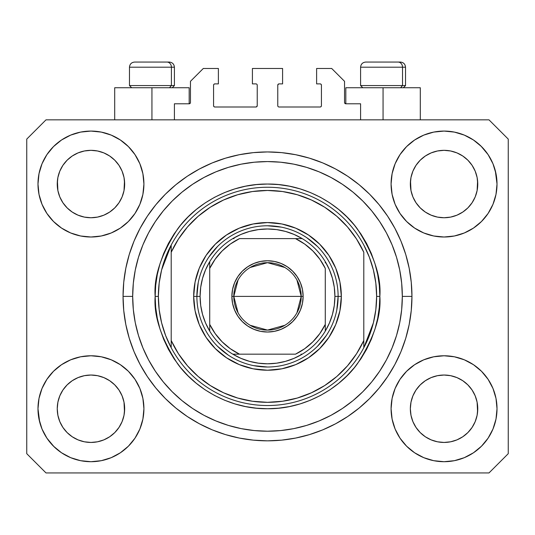 <?xml version="1.0" encoding="UTF-8"?>
<svg xmlns="http://www.w3.org/2000/svg" width="535" height="535" viewBox="0 0 535 535"><rect width="100%" height="100%" fill="white"/><g stroke="black" fill="none" stroke-linecap="round" stroke-linejoin="round"><path stroke-width="0.8" d="M174.41 119.84L174.41 103.79L189.176 103.79L174.41 103.79L174.41 119.84M190.46 102.506L190.46 81.32L190.46 102.506A1.284 1.284 0 0 1 189.176 103.79L189.664 103.69L189.176 103.79L189.176 87.74L151.94 87.74L151.94 119.84L151.94 87.74L114.704 87.74L114.704 119.84M190.46 81.32L203.3 68.48L218.387 68.48L218.387 83.888L214.856 83.888L218.387 83.888L218.387 68.48L203.3 68.48L190.46 81.32M213.572 85.172L213.572 105.716L213.572 85.172A1.284 1.284 0 0 1 214.856 83.888L214.368 83.988L214.856 83.888M214.856 107L255.944 107L214.856 107A1.284 1.284 0 0 1 213.572 105.716L213.672 106.204L213.572 105.716M256.853 106.625L256.432 106.9L257.228 105.716L257.228 85.172L257.228 105.716A1.284 1.284 0 0 1 255.944 107L256.432 106.9L255.944 107M255.944 83.888L252.413 83.888L255.944 83.888A1.284 1.284 0 0 1 257.228 85.172L257.128 84.684L257.228 85.172M252.413 83.888L252.413 68.48L252.413 83.888M282.587 68.48L252.413 68.48L282.587 68.48L282.587 83.888L279.056 83.888L282.587 83.888L282.587 68.48M278.147 84.262L278.568 83.988L277.772 85.172L277.772 105.716L277.772 85.172A1.284 1.284 0 0 1 279.056 83.888L278.568 83.988L279.056 83.888M279.056 107L320.144 107L279.056 107A1.284 1.284 0 0 1 277.772 105.716L277.872 106.204L277.772 105.716M321.428 105.716L321.428 85.172L321.428 105.716A1.284 1.284 0 0 1 320.144 107L320.632 106.9L320.144 107M320.144 83.888L316.613 83.888L320.144 83.888A1.284 1.284 0 0 1 321.428 85.172L321.328 84.684L321.428 85.172M316.613 83.888L316.613 68.48L331.7 68.48L344.54 81.32L344.54 102.506L344.54 81.32L331.7 68.48L316.613 68.48L316.613 83.888M345.824 87.74L383.06 87.74L383.06 119.84L383.06 87.74L420.296 87.74L345.824 87.74L345.824 103.79L360.59 103.79L345.824 103.79A1.284 1.284 0 0 1 344.54 102.506L344.64 102.994L344.54 102.506M360.59 103.79L360.59 119.84L360.59 103.79M320.632 83.988L321.328 84.684L320.632 83.988M321.328 106.204L320.632 106.9L321.328 106.204M278.147 106.625L277.872 106.204M256.853 84.262L257.128 84.684M214.368 106.9L213.672 106.204L214.368 106.9M213.672 84.684L214.368 83.988L213.672 84.684M345.824 103.79L344.64 102.994M190.36 102.994L189.664 103.69M411.95 296.39L411.95 296.39A144.45 144.45 0 0 1 267.5 440.84A144.45 144.45 0 0 1 123.05 296.39L123.745 282.233L125.825 268.209L129.269 254.459L134.044 241.111L140.11 228.298L147.392 216.14L155.839 204.751L165.355 194.245L175.861 184.729L187.25 176.282L199.408 169L212.221 162.934L225.569 158.159L239.319 154.715L253.343 152.636L267.5 151.94L281.657 152.636L295.681 154.715L309.431 158.159L322.779 162.934L335.592 169L347.75 176.282L359.139 184.729L369.645 194.245L379.161 204.751L387.608 216.14L394.89 228.298L400.956 241.111L405.731 254.459L409.175 268.209L411.255 282.233L411.95 296.39L411.255 310.547L409.175 324.571L405.731 338.321L400.956 351.669L394.89 364.482L387.608 376.64L379.161 388.029L369.645 398.535L359.139 408.051L347.75 416.497L335.592 423.78L322.779 429.846L309.431 434.621L295.681 438.065L281.657 440.144L267.5 440.84L253.343 440.144L239.319 438.065L225.569 434.621L212.221 429.846L199.408 423.78L187.25 416.497L175.861 408.051L165.355 398.535L155.839 388.029L147.392 376.64L140.11 364.482L134.044 351.669L129.269 338.321L125.825 324.571L123.745 310.547L123.05 296.39A144.45 144.45 0 0 1 267.5 151.94A144.45 144.45 0 0 1 411.95 296.39L411.943 294.852L411.95 296.39L402.32 296.39L411.95 296.39L411.923 299.225M411.896 292.377L411.923 293.554L411.896 292.377M263.487 440.786L267.5 440.84L263.487 440.786M123.103 300.402L123.077 299.266M416.003 165.342L412.913 171.14L416.023 165.315L420.216 160.206L416.023 165.315L420.216 160.206L425.325 156.013L420.216 160.206L425.325 156.013L431.15 152.903L425.325 156.013L431.15 152.903L437.476 150.984L431.15 152.903L437.476 150.984L444.05 150.335L450.624 150.984L444.05 150.335L450.624 150.984L456.95 152.903L450.651 150.984L456.95 152.903L462.775 156.013L456.99 152.916M420.229 207.881A33.705 33.705 0 0 0 431.143 215.177L425.325 212.067L431.15 215.177A33.705 33.705 0 0 0 437.463 217.096L431.123 215.164M62.903 165.342L59.813 171.14L62.923 165.315L67.116 160.206L62.923 165.315L67.116 160.206L72.225 156.013L67.116 160.206L72.225 156.013L78.05 152.903L72.225 156.013L78.05 152.903L84.376 150.984L78.05 152.903L84.376 150.984L90.95 150.335L97.524 150.984L90.95 150.335L97.524 150.984L103.85 152.903L97.551 150.984L103.85 152.903L109.675 156.013L103.89 152.916M67.129 207.881A33.705 33.705 0 0 0 78.043 215.177L72.225 212.067L78.05 215.177A33.705 33.705 0 0 0 84.363 217.096L78.023 215.164M67.189 207.941L62.923 202.765L59.813 196.94L57.894 190.614L59.813 196.934L57.894 190.614L57.405 180.736L57.245 184.04A33.705 33.705 0 0 1 90.95 150.335A33.705 33.705 0 0 1 124.655 184.04L124.494 187.344L124.655 184.04A33.705 33.705 0 0 1 90.95 217.745A33.705 33.705 0 0 1 57.245 184.04A33.705 33.705 0 0 0 57.405 187.344L57.894 190.614A33.705 33.705 0 0 0 67.109 207.861M84.383 217.096A33.705 33.705 0 0 0 97.517 217.096M109.755 212.014L103.85 215.177L97.524 217.096A33.705 33.705 0 0 0 114.771 207.881M114.791 207.861A33.705 33.705 0 0 0 124.006 190.627L122.087 196.94L124.006 190.614L122.087 196.94L118.977 202.765L122.087 196.94L118.977 202.765L114.784 207.874L118.977 202.765L114.784 207.874L109.675 212.067L114.784 207.874L109.675 212.067L103.81 215.197M103.85 152.903L109.675 156.013L114.784 160.206L118.977 165.315L122.087 171.14L124.006 177.466L122.087 171.14L124.006 177.466L124.655 184.093M420.289 207.941L416.023 202.765L412.913 196.94L410.994 190.614L412.913 196.934L410.994 190.614L410.505 180.736L410.345 184.04A33.705 33.705 0 0 1 444.05 150.335A33.705 33.705 0 0 1 477.755 184.04L477.594 187.344L477.755 184.04A33.705 33.705 0 0 1 444.05 217.745A33.705 33.705 0 0 1 410.345 184.04A33.705 33.705 0 0 0 410.505 187.344L410.994 190.614A33.705 33.705 0 0 0 420.209 207.861M437.483 217.096A33.705 33.705 0 0 0 450.617 217.096M462.855 212.014L456.95 215.177L450.624 217.096A33.705 33.705 0 0 0 467.871 207.881M467.891 207.861A33.705 33.705 0 0 0 477.106 190.627L475.187 196.94L477.106 190.614L475.187 196.94L472.077 202.765L475.187 196.94L472.077 202.765L467.884 207.874L472.077 202.765L467.884 207.874L462.775 212.067L467.884 207.874L462.775 212.067L456.91 215.197M456.95 152.903L462.775 156.013L467.884 160.206L472.077 165.315L475.187 171.14L477.106 177.466L475.187 171.14L477.106 177.466L477.755 184.093M410.505 412.037A33.705 33.705 0 0 0 410.505 412.044L410.345 408.74L410.994 415.314L412.913 421.64L410.994 415.314L410.345 408.74A33.705 33.705 0 0 1 444.05 375.035A33.705 33.705 0 0 1 477.755 408.74L477.755 408.793M444.03 442.445A33.705 33.705 0 0 0 444.037 442.445L437.476 441.796A33.705 33.705 0 0 0 437.463 441.796L431.143 439.877L437.476 441.796L431.15 439.877L425.325 436.767L431.15 439.877L425.325 436.767L420.216 432.574L416.023 427.465L412.913 421.64L410.994 415.314M467.871 384.899A33.705 33.705 0 0 0 456.957 377.603L450.624 375.684L456.95 377.603L462.775 380.713L456.95 377.603L462.775 380.713L467.884 384.906L472.077 390.015L475.187 395.84L477.106 402.166L475.187 395.84L477.106 402.166L477.588 412.064A33.705 33.705 0 0 0 477.594 412.037L477.755 408.74L477.106 415.314L475.187 421.64L477.106 415.314L475.187 421.64L472.077 427.465L475.187 421.64L472.077 427.465L467.884 432.574L472.077 427.465L467.884 432.574L462.775 436.767L467.884 432.574L462.775 436.767L456.95 439.877L462.775 436.767L456.95 439.877L450.624 441.796A33.705 33.705 0 0 0 450.644 441.796L444.05 442.445A33.705 33.705 0 0 0 444.07 442.445M57.405 412.037A33.705 33.705 0 0 0 57.405 412.044L57.245 408.74L57.894 415.314L59.813 421.64L57.894 415.314L57.245 408.74A33.705 33.705 0 0 1 90.95 375.035A33.705 33.705 0 0 1 124.655 408.74L124.655 408.793M90.93 442.445A33.705 33.705 0 0 0 90.937 442.445L84.376 441.796A33.705 33.705 0 0 0 84.363 441.796L78.043 439.877L84.376 441.796L78.05 439.877L72.225 436.767L78.05 439.877L72.225 436.767L67.116 432.574L62.923 427.465L59.813 421.64L57.894 415.314M114.771 384.899A33.705 33.705 0 0 0 103.857 377.603L97.524 375.684L103.85 377.603L109.675 380.713L103.85 377.603L109.675 380.713L114.784 384.906L118.977 390.015L122.087 395.84L124.006 402.166L122.087 395.84L124.006 402.166L124.488 412.064A33.705 33.705 0 0 0 124.494 412.037L124.655 408.74L124.006 415.314L122.087 421.64L124.006 415.314L122.087 421.64L118.977 427.465L122.087 421.64L118.977 427.465L114.784 432.574L118.977 427.465L114.784 432.574L109.675 436.767L114.784 432.574L109.675 436.767L103.85 439.877L109.675 436.767L103.85 439.877L97.524 441.796A33.705 33.705 0 0 0 97.544 441.796L90.95 442.445A33.705 33.705 0 0 0 90.97 442.445M53.5 371.29L61.525 364.703L70.68 359.808L80.618 356.791L90.95 355.775L101.282 356.791L111.22 359.808L120.375 364.703L128.4 371.29L134.987 379.315L139.882 388.47L142.898 398.408L143.915 408.74A52.965 52.965 0 0 1 90.95 461.705A52.965 52.965 0 0 1 37.985 408.74L39.002 398.408L42.018 388.47L46.913 379.315L53.5 371.29L57.245 367.879M495.998 398.408L497.015 408.74A52.965 52.965 0 0 1 444.05 461.705A52.965 52.965 0 0 1 391.085 408.74L392.101 398.408L395.118 388.47L400.013 379.315L406.6 371.29L414.625 364.703L423.78 359.808L433.718 356.791L444.05 355.775L454.382 356.791L464.32 359.808L473.475 364.703L481.5 371.29L488.087 379.315L492.982 388.47L495.998 398.408L497.015 408.74L495.998 419.072L492.982 429.01L488.087 438.165L481.5 446.19L473.475 452.777L464.32 457.672L454.382 460.688L444.05 461.705L433.718 460.688L423.78 457.672L414.625 452.777L406.6 446.19L400.013 438.165L395.118 429.01L392.101 419.072L391.085 408.74A52.965 52.965 0 0 1 444.05 355.775A52.965 52.965 0 0 1 497.015 408.74L495.998 419.072M495.33 170.772L497.015 184.04A52.965 52.965 0 0 1 444.05 237.005A52.965 52.965 0 0 1 391.085 184.04L392.101 173.708L395.118 163.77L400.013 154.615L406.6 146.59L414.625 140.003L423.78 135.108L433.718 132.091L444.05 131.075L454.382 132.091L464.32 135.108L473.475 140.003L481.5 146.59L488.087 154.615L492.982 163.77L495.998 173.708L497.015 184.04L495.998 194.372L492.982 204.31L488.087 213.465L481.5 221.49L477.755 224.901M39.002 194.372L37.985 184.04A52.965 52.965 0 0 1 90.95 131.075A52.965 52.965 0 0 1 143.915 184.04A52.965 52.965 0 0 1 90.95 237.005A52.965 52.965 0 0 1 37.985 184.04L39.002 173.708L42.018 163.77L46.913 154.615L53.5 146.59L61.525 140.003L70.68 135.108L80.618 132.091L90.95 131.075L101.282 132.091L111.22 135.108L120.375 140.003L128.4 146.59L134.987 154.615L139.882 163.77L142.898 173.708L143.915 184.04L142.898 194.372L139.882 204.31L134.987 213.465L128.4 221.49L120.375 228.077L111.22 232.972L101.282 235.988L90.95 237.005L80.618 235.988L70.68 232.972L61.525 228.077L53.5 221.49L46.913 213.465L42.018 204.31L39.002 194.372L37.985 184.04L39.002 173.708M269.031 440.833L267.493 440.84M103.85 215.177L109.675 212.067M78.05 215.177L84.376 217.096L78.05 215.177L72.225 212.067L78.05 215.177M456.95 215.177L462.775 212.067M431.15 215.177L437.476 217.096L431.15 215.177L425.325 212.067L431.15 215.177M477.755 408.74L477.594 405.436L477.755 408.74A33.705 33.705 0 0 1 444.05 442.445A33.705 33.705 0 0 1 410.345 408.74L410.994 402.166L412.913 395.84L410.994 402.166L412.913 395.84L416.023 390.015L412.913 395.84A33.705 33.705 0 0 0 410.994 402.153L410.345 408.432M124.655 408.74L124.494 405.436L124.655 408.74A33.705 33.705 0 0 1 90.95 442.445A33.705 33.705 0 0 1 57.245 408.74L57.894 402.166L59.813 395.84L57.894 402.166L59.813 395.84L62.923 390.015L59.813 395.84A33.705 33.705 0 0 0 57.894 402.153L57.245 408.432M62.903 390.042L67.116 384.906L62.923 390.015L67.116 384.906L72.225 380.713L67.116 384.906L72.225 380.713L78.05 377.603L72.225 380.713L78.05 377.603L84.376 375.684L78.05 377.603A33.705 33.705 0 0 0 67.129 384.899M416.003 390.042L420.216 384.906L416.023 390.015L420.216 384.906L425.325 380.713L420.216 384.906L425.325 380.713L431.15 377.603L425.325 380.713L431.15 377.603L437.476 375.684L431.15 377.603A33.705 33.705 0 0 0 420.229 384.899M410.345 183.986L410.994 177.466L412.913 171.14L410.994 177.466L412.913 171.14L416.023 165.315M477.755 184.04L477.594 180.736A33.705 33.705 0 0 0 477.594 180.736L477.106 190.614L477.594 187.344M57.245 183.986L57.894 177.466L59.813 171.14L57.894 177.466L59.813 171.14L62.923 165.315M124.655 184.04L124.494 180.736A33.705 33.705 0 0 0 124.494 180.736L124.006 190.614L124.494 187.344M488.99 472.94L46.01 472.94L26.75 453.68L26.75 139.1L46.01 119.84L488.99 119.84L508.25 139.1L508.25 453.68L488.99 472.94L508.25 453.68L508.25 139.1L488.99 119.84L46.01 119.84L26.75 139.1L26.75 453.68L46.01 472.94L488.99 472.94M39.67 422.008L37.985 408.74A52.965 52.965 0 0 1 90.95 355.775A52.965 52.965 0 0 1 143.915 408.74L142.898 419.072L139.882 429.01L134.987 438.165L128.4 446.19L120.375 452.777L111.22 457.672L101.282 460.688L90.95 461.705L80.618 460.688L70.68 457.672L61.525 452.777L53.5 446.19L46.913 438.165L42.018 429.01L39.002 419.072L37.985 408.74L39.002 398.408M477.755 367.879L481.5 371.29M57.245 224.901L53.5 221.49M481.5 221.49L473.475 228.077L464.32 232.972L454.382 235.988L444.05 237.005L433.718 235.988L423.78 232.972L414.625 228.077L406.6 221.49L400.013 213.465L395.118 204.31L392.101 194.372L391.085 184.04A52.965 52.965 0 0 1 444.05 131.075A52.965 52.965 0 0 1 497.015 184.04L495.998 194.372M411.943 294.852L411.923 293.554M123.057 294.852L123.05 296.39L123.057 294.852M123.103 292.377L123.077 293.554M405.731 254.459L404.888 251.778M322.779 162.934L309.431 158.159L322.779 162.934M225.569 158.159L212.221 162.934L225.569 158.159M134.044 241.111L133.161 243.305M129.269 338.321L130.112 341.002M212.221 429.846L225.569 434.621L212.221 429.846M309.431 434.621L322.779 429.846L309.431 434.621M400.956 351.669L401.838 349.475M189.176 87.74L114.704 87.74M61.525 140.003L60.094 140.993M46.913 154.615L52.33 147.794M97.524 217.096L90.95 217.745L84.376 217.096L90.95 217.745L97.524 217.096M67.116 207.874L72.225 212.067L67.116 207.874L62.923 202.765L59.813 196.94M488.087 154.615L480.945 146.035M414.625 140.003L406.6 146.59M395.118 163.77L393.894 167.02M488.087 213.465L489.064 211.947M450.624 217.096L444.05 217.745L437.476 217.096L444.05 217.745L450.624 217.096M420.216 207.874L425.325 212.067L420.216 207.874L416.023 202.765L412.913 196.94M473.475 452.777L474.906 451.787M488.087 438.165L482.67 444.986M450.617 375.684A33.705 33.705 0 0 0 444.063 375.035L437.476 375.684A33.705 33.705 0 0 0 431.156 377.596L437.476 375.684L444.05 375.035L450.624 375.684L456.95 377.603A33.705 33.705 0 0 0 450.637 375.684L444.05 375.035A33.705 33.705 0 0 0 437.483 375.684M46.913 379.315L45.936 380.833M46.913 438.165L54.055 446.745M120.375 452.777L128.4 446.19M139.882 429.01L141.106 425.76M97.517 375.684A33.705 33.705 0 0 0 90.963 375.035L84.376 375.684A33.705 33.705 0 0 0 78.056 377.596L84.376 375.684L90.95 375.035L97.524 375.684L103.85 377.603A33.705 33.705 0 0 0 97.537 375.684L90.95 375.035A33.705 33.705 0 0 0 84.383 375.684M53.5 146.59L54.055 146.035M124.655 143.179L128.4 146.59M481.5 146.59L482.67 147.794M481.5 446.19L480.945 446.745M410.345 449.601L406.6 446.19M425.325 436.767L420.216 432.574L416.043 427.492M53.5 446.19L52.33 444.986M72.225 436.767L67.116 432.574L62.943 427.492M124.494 405.436L124.006 402.166A33.705 33.705 0 0 0 114.791 384.919M67.109 384.919A33.705 33.705 0 0 0 59.813 395.833L62.923 390.015M57.405 405.436A33.705 33.705 0 0 0 57.245 408.727L57.405 405.436M114.711 384.839L118.977 390.015L122.087 395.84M477.594 405.436L477.106 402.166A33.705 33.705 0 0 0 467.891 384.919M420.209 384.919A33.705 33.705 0 0 0 412.913 395.833L416.023 390.015M410.505 405.436A33.705 33.705 0 0 0 410.345 408.727L410.505 405.436M467.811 384.839L472.077 390.015L475.187 395.84M462.775 156.013L467.884 160.206L472.077 165.315L475.187 171.14M444.05 150.335L437.496 150.977M109.675 156.013L114.784 160.206L118.977 165.315L122.087 171.14M90.95 150.335L84.396 150.977M109.675 380.713L114.784 384.906L118.977 390.015M124.006 177.466L124.494 180.736M57.405 180.736L57.894 177.466M462.775 380.713L467.884 384.906L472.077 390.015M477.106 177.466L477.594 180.736M410.505 180.736L410.994 177.466M416.023 427.465L412.913 421.64M450.624 441.796L444.05 442.445L437.476 441.796M477.594 412.044L477.106 415.314M62.923 427.465L59.813 421.64M97.524 441.796L90.95 442.445L84.376 441.796M124.494 412.044L124.006 415.314M402.521 85.56L400.628 87.74L402.521 85.56L405.53 85.56L402.521 85.56L402.521 67.196L402.521 85.56L360.59 85.56L402.521 85.56M400.247 62.06L398.073 62.06A5.136 4.447 90 0 1 402.521 67.196L360.59 67.196C360.904 64.086 362.616 62.374 365.726 62.06C362.616 62.374 360.904 64.086 360.59 67.196L360.59 85.56L362.77 87.74M403.35 87.74L405.53 85.56L405.53 67.196C405.216 64.086 403.504 62.374 400.394 62.06C403.504 62.374 405.216 64.086 405.53 67.196L402.521 67.196A5.136 4.447 -90 0 0 398.073 62.06L365.766 62.06M398.073 62.06L365.893 62.06M360.811 67.196L402.521 67.196M171.401 85.56L169.508 87.74L171.401 85.56L174.41 85.56L171.401 85.56L171.401 67.196L171.401 85.56L129.47 85.56L171.401 85.56M169.127 62.06L166.953 62.06A5.136 4.447 90 0 1 171.401 67.196L129.47 67.196C129.784 64.086 131.496 62.374 134.606 62.06C131.496 62.374 129.784 64.086 129.47 67.196L129.47 85.56L131.65 87.74M172.23 87.74L174.41 85.56L174.41 67.196C174.096 64.086 172.384 62.374 169.274 62.06C172.384 62.374 174.096 64.086 174.41 67.196L171.401 67.196A5.136 4.447 -90 0 0 166.953 62.06L134.646 62.06M166.953 62.06L134.773 62.06M129.691 67.196L171.401 67.196M193.67 296.39L196.88 296.39L193.67 296.39L195.088 281.985L199.287 268.135L206.115 255.376L215.297 244.187L226.486 235.005L239.245 228.177L253.095 223.978L267.5 222.56L281.905 223.978L295.755 228.177L308.514 235.005L319.703 244.187L328.885 255.376L335.712 268.135L339.912 281.985L341.33 296.39A73.83 73.83 0 0 1 267.5 370.22A73.83 73.83 0 0 1 193.67 296.39A73.83 73.83 0 0 1 267.5 222.56A73.83 73.83 0 0 1 341.33 296.39L339.912 310.795L335.712 324.645L328.885 337.404L319.703 348.593L308.514 357.775L295.755 364.603L281.905 368.802L267.5 370.22L253.095 368.802L239.245 364.603L226.486 357.775L215.297 348.593L206.115 337.404L199.287 324.645L195.088 310.795L193.67 296.39M338.12 296.39L341.33 296.39L338.12 296.39A70.62 70.62 0 0 0 267.5 225.77A70.62 70.62 0 0 0 196.88 296.39L200.09 296.39A67.41 67.41 0 0 1 209.72 261.668L205.567 269.78L202.544 278.374L200.705 287.302L200.09 296.39L200.705 305.478L202.544 314.406L205.567 323L209.72 331.111A67.41 67.41 0 0 1 200.09 296.39L196.88 296.39A70.62 70.62 0 0 1 267.5 225.77A70.62 70.62 0 0 1 338.12 296.39A70.62 70.62 0 0 1 267.5 367.01A70.62 70.62 0 0 1 196.88 296.39A70.62 70.62 0 0 0 267.5 367.01A70.62 70.62 0 0 0 338.12 296.39L334.91 296.39L338.12 296.39L336.762 310.166M155.15 296.39L158.36 296.39A109.14 109.14 0 0 1 363.8 245.03A109.14 109.14 0 0 1 376.64 296.39L379.85 296.39C381.348 315.917 373.858 338.387 357.38 363.8C340.14 387.928 305.639 409.188 267.5 408.74C229.361 409.188 194.86 387.928 177.62 363.8C161.142 338.387 153.652 315.917 155.15 296.39L155.692 307.404L157.31 318.312L159.985 329.005L163.703 339.384L168.418 349.348L174.082 358.811L180.649 367.665L188.059 375.831L196.225 383.241L205.079 389.808L214.542 395.472L224.506 400.187L234.885 403.905L245.578 406.58L256.486 408.198L267.5 408.74L278.514 408.198L289.422 406.58L300.115 403.905L310.494 400.187L320.458 395.472L329.921 389.808L338.775 383.241L346.941 375.831L354.351 367.665L360.918 358.811L366.582 349.348L371.297 339.384L375.015 329.005L377.69 318.312L379.308 307.404L379.85 296.39L379.308 285.376L377.69 274.468L375.015 263.775L371.297 253.396L366.582 243.432L360.918 233.969L354.351 225.115L346.941 216.949L338.775 209.539L329.921 202.972L320.458 197.308L310.494 192.593L300.115 188.875L289.422 186.2L278.514 184.582L267.5 184.04L256.486 184.582L245.578 186.2L234.885 188.875L224.506 192.593L214.542 197.308L205.079 202.972L196.225 209.539L188.059 216.949L180.649 225.115L174.082 233.969L168.418 243.432L163.703 253.396L159.985 263.775L157.31 274.468L155.692 285.376L155.15 296.39C153.652 276.862 161.142 254.392 177.62 228.98C194.86 204.851 229.361 183.592 267.5 184.04C305.639 183.592 340.14 204.851 357.38 228.98C373.858 254.392 381.348 276.862 379.85 296.39L376.64 296.39A109.14 109.14 0 0 1 363.8 347.75L373.383 322.859L375.824 309.725L376.64 296.39L375.824 283.055L373.383 269.921L369.351 257.181L363.8 245.03A109.14 109.14 0 0 0 171.2 245.03L171.2 340.521L178.449 353.762L187.511 365.84L198.197 376.506L210.288 385.541L223.543 392.77L237.687 398.04L252.44 401.243L267.5 402.32L282.56 401.243L297.313 398.04L311.457 392.77L324.712 385.541L336.803 376.506L347.489 365.84L356.551 353.762L363.8 340.521L363.8 252.259L356.551 239.018L347.489 226.94L336.803 216.274L324.712 207.239L311.457 200.01L297.313 194.74L282.56 191.537L267.5 190.46L252.44 191.537L237.687 194.74L223.543 200.01L210.288 207.239L198.197 216.274L187.511 226.94L178.449 239.018L171.2 252.259A105.93 105.93 0 0 1 363.8 252.259L363.8 340.521A105.93 105.93 0 0 1 171.2 340.521L171.2 347.75A109.14 109.14 0 0 1 158.36 296.39L155.15 296.39M123.05 296.39L132.68 296.39A134.82 134.82 0 0 1 267.5 161.57A134.82 134.82 0 0 1 402.32 296.39L401.671 309.604L399.732 322.692L396.515 335.525L392.055 347.984L386.404 359.941L379.596 371.29L371.718 381.916L362.83 391.72L353.026 400.608L342.4 408.486L331.051 415.294L319.094 420.945L306.635 425.405L293.802 428.622L280.714 430.561L267.5 431.21L254.285 430.561L241.198 428.622L228.365 425.405L215.906 420.945L203.949 415.294L192.6 408.486L181.974 400.608L172.17 391.72L163.282 381.916L155.404 371.29L148.596 359.941L142.945 347.984L138.485 335.525L135.268 322.692L133.329 309.604L132.68 296.39L133.329 283.175L135.268 270.088L138.485 257.255L142.945 244.796L148.596 232.839L155.404 221.49L163.282 210.864L172.17 201.06L181.974 192.172L192.6 184.294L203.949 177.486L215.906 171.835L228.365 167.375L241.198 164.158L254.285 162.219L267.5 161.57L280.714 162.219L293.802 164.158L306.635 167.375L319.094 171.835L331.051 177.486L342.4 184.294L353.026 192.172L362.83 201.06L371.718 210.864L379.596 221.49L386.404 232.839L392.055 244.796L396.515 257.255L399.732 270.088L401.671 283.175L402.32 296.39A134.82 134.82 0 0 1 267.5 431.21A134.82 134.82 0 0 1 132.68 296.39L123.05 296.39M363.8 347.75A109.14 109.14 0 0 1 171.2 347.75A109.14 109.14 0 0 0 363.8 347.75L363.8 340.521L363.8 347.75L369.351 335.599L373.383 322.859M405.731 338.321L404.888 341.002M134.044 351.669L133.161 349.475M129.269 254.459L130.112 251.778M400.956 241.111L401.838 243.305M317.436 246.454L306.736 237.674M281.276 227.128L267.5 225.77M217.564 246.454L208.784 257.154M198.238 282.614L196.88 296.39M217.564 346.326L228.264 355.106M253.724 365.652L267.5 367.01M317.436 346.326L326.216 335.626M171.2 245.03L161.617 269.921L159.176 283.055L158.36 296.39L159.176 309.725L161.617 322.859L165.649 335.599L171.2 347.75L171.2 245.03L165.649 257.181L161.617 269.921M238.075 312.835L233.795 296.39A33.705 33.705 0 0 0 267.5 330.095A33.705 33.705 0 0 0 301.205 296.39L303.131 296.39A35.631 35.631 0 0 1 267.5 332.021A35.631 35.631 0 0 1 231.869 296.39L301.205 296.39A33.705 33.705 0 0 1 267.5 330.095A33.705 33.705 0 0 1 233.795 296.39L238.075 279.945M296.925 279.945L301.205 296.39L296.925 312.835M284.854 325.287L267.5 330.095L250.146 325.287M209.72 331.111L209.72 324.377A64.2 64.2 0 0 0 239.513 354.17L295.487 354.17A64.2 64.2 0 0 0 325.28 324.377L325.28 268.403A64.2 64.2 0 0 0 295.487 238.61L239.513 238.61A64.2 64.2 0 0 0 209.72 268.403L209.72 324.377L215.184 333.599L222.105 341.785L230.291 348.706L239.513 354.17L232.778 354.17A67.41 67.41 0 0 1 209.72 331.111A67.41 67.41 0 0 0 232.778 354.17L295.487 354.17L304.709 348.706L312.895 341.785L319.816 333.599L325.28 324.377L325.28 331.111A67.41 67.41 0 0 1 232.778 354.17L240.89 358.323L249.484 361.346L258.412 363.185L267.5 363.8L276.588 363.185L285.516 361.346L294.11 358.323L302.221 354.17A67.41 67.41 0 0 0 325.28 331.111L329.433 323L332.456 314.406L334.295 305.478L334.91 296.39A67.41 67.41 0 0 1 325.28 331.111L325.28 268.403L319.816 259.181L312.895 250.995L304.709 244.074L295.487 238.61L302.221 238.61A67.41 67.41 0 0 1 334.91 296.39L334.295 287.302L332.456 278.374L329.433 269.78L325.28 261.668A67.41 67.41 0 0 0 302.221 238.61L239.513 238.61L230.291 244.074L222.105 250.995L215.184 259.181L209.72 268.403L209.72 261.668A67.41 67.41 0 0 1 302.221 238.61L294.11 234.457L285.516 231.434L276.588 229.595L267.5 228.98L258.412 229.595L249.484 231.434L240.89 234.457L232.778 238.61A67.41 67.41 0 0 0 209.72 261.668L209.72 329.848M325.28 261.668L325.28 262.932M232.778 238.61L234.042 238.61M302.221 354.17L300.958 354.17M303.131 296.39L302.449 303.338L300.416 310.026L297.126 316.185L292.692 321.582L287.295 326.016L281.136 329.306L274.448 331.339L267.5 332.021L260.552 331.339L253.864 329.306L247.705 326.016L242.308 321.582L237.874 316.185L234.584 310.026L232.551 303.338L231.869 296.39L232.551 289.442L234.584 282.754L237.874 276.595L242.308 271.198L247.705 266.764L253.864 263.474L260.552 261.441L267.5 260.759L274.448 261.441L281.136 263.474L287.295 266.764L292.692 271.198L297.126 276.595L300.416 282.754L302.449 289.442L303.131 296.39L233.795 296.39A33.705 33.705 0 0 1 267.5 262.685A33.705 33.705 0 0 1 301.205 296.39A33.705 33.705 0 0 0 267.5 262.685A33.705 33.705 0 0 0 233.795 296.39L231.869 296.39A35.631 35.631 0 0 1 267.5 260.759A35.631 35.631 0 0 1 303.131 296.39M250.146 267.493L267.5 262.685L284.854 267.493M420.296 87.74L420.296 119.84"/></g></svg>
